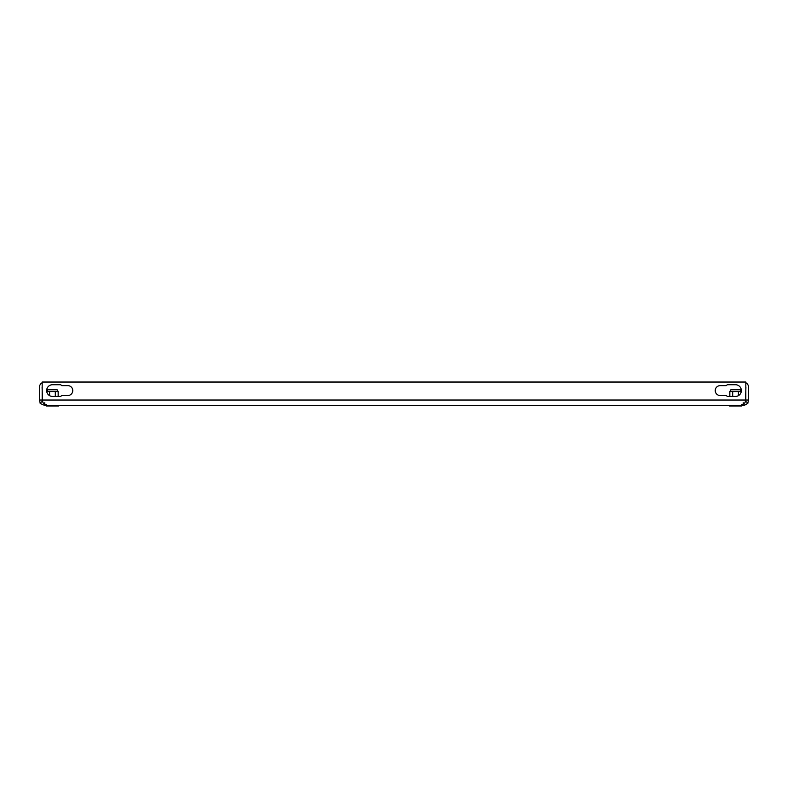<?xml version="1.0" encoding="UTF-8"?>
<svg xmlns="http://www.w3.org/2000/svg" width="788" height="788" viewBox="0 0 788 788"><rect width="100%" height="100%" fill="white"/><g stroke="black" fill="none" stroke-linecap="round" stroke-linejoin="round"><path stroke-width="1.18" d="M741.803 404.421L741.803 405.426L46.197 405.426L43.054 402.757L42.168 400.028L42.168 382.032L745.832 382.032L745.832 400.028L744.946 402.757L741.597 405.13L743.202 405.426C746.975 403.968 748.521 403.082 747.851 402.776L747.645 403.101M44.798 402.727L44.798 405.426C41.025 403.968 39.479 403.082 40.149 402.776C39.459 403.072 41.006 403.958 44.798 405.426L46.197 405.426L46.216 405.968L58.686 405.968L58.686 405.426M46.197 404.431L46.197 405.426M743.202 402.727L743.202 405.426L744.749 405.199M727.59 384.731A0.896 0.896 0 0 0 726.812 385.184A0.896 0.896 0 0 1 726.034 385.627L720.183 385.627A4.955 4.955 0 0 0 715.238 390.582A4.955 4.955 0 0 0 720.183 395.527L726.034 395.527A0.896 0.896 0 0 1 726.812 395.98A0.896 0.896 0 0 0 727.59 396.433L735.49 396.433A5.851 5.851 0 0 0 741.341 390.582A5.851 5.851 0 0 0 735.49 384.731L727.59 384.731A0.896 0.896 0 0 0 726.812 385.184M61.188 395.98A0.896 0.896 0 0 1 61.966 395.527L67.817 395.527A4.955 4.955 0 0 0 72.762 390.582A4.955 4.955 0 0 0 67.817 385.627L61.966 385.627A0.896 0.896 0 0 1 61.188 385.184A0.896 0.896 0 0 0 60.41 384.731L52.51 384.731A5.851 5.851 0 0 0 46.659 390.582A5.851 5.851 0 0 0 52.51 396.433L60.41 396.433A0.896 0.896 0 0 0 61.188 395.98A0.896 0.896 0 0 1 60.41 396.433M745.901 400.028L748.6 400.028L747.851 402.776L745.527 401.407L745.901 387.43A2.699 2.699 0 0 0 745.832 386.849M747.27 403.574L745.714 404.805M748.6 400.028L748.6 387.43A5.398 5.398 0 0 0 745.832 382.722M745.832 400.028L42.168 400.028L42.582 401.565M726.812 395.98A0.896 0.896 0 0 0 727.59 396.433M720.183 395.527L726.034 395.527M61.188 385.184A0.896 0.896 0 0 0 60.41 384.731M67.817 385.627L61.966 385.627M42.099 400.028L39.4 400.028L40.149 402.776L42.473 401.407L42.099 387.43A2.699 2.699 0 0 1 42.168 386.849M39.4 400.028L39.4 387.43A5.398 5.398 0 0 1 42.168 382.722M55.308 391.567L46.748 391.538L47.773 389.774L57.13 389.774L58.164 391.567L55.308 391.567L55.308 396.433M49.329 405.426L49.329 405.968M55.564 405.426L55.564 405.968M49.595 391.567L49.595 395.645M58.164 391.567L58.164 396.433M46.748 391.547L47.388 390.651M738.405 391.567L729.836 391.567L730.87 389.774L740.227 389.774L741.252 391.547L738.405 391.567L738.405 395.645M729.314 405.426L729.314 405.968L741.784 405.968L741.784 405.426M732.436 405.426L732.436 405.968M738.671 405.426L738.671 405.968M732.692 391.567L732.692 396.433M730.486 390.651L729.836 391.567L729.836 396.433"/></g></svg>
